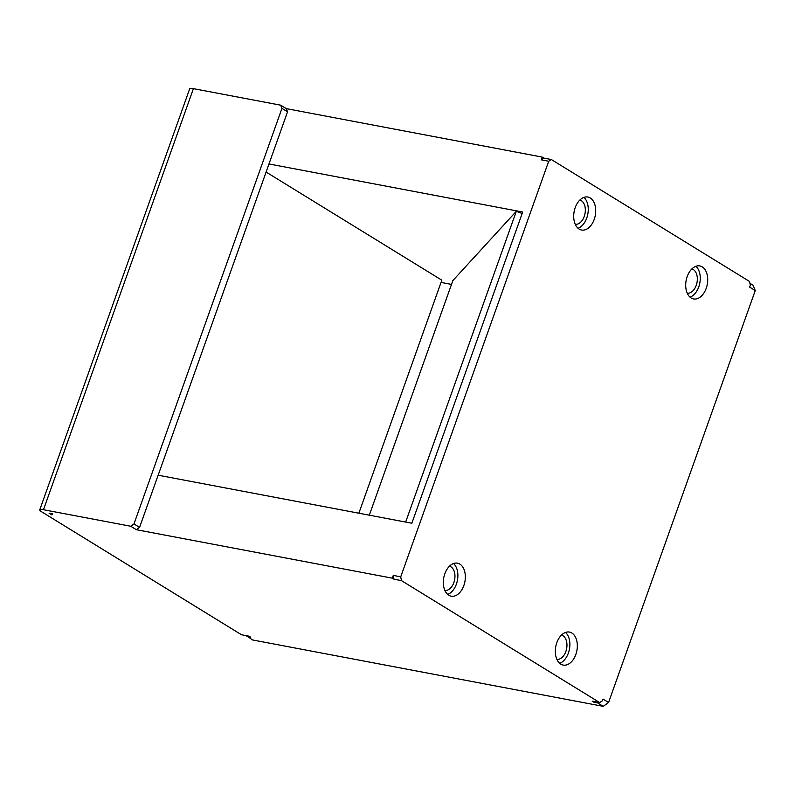 <?xml version="1.0" encoding="UTF-8"?>
<svg xmlns="http://www.w3.org/2000/svg" width="795" height="795" viewBox="0 0 795 795"><rect width="100%" height="100%" fill="white"/><g stroke="black" fill="none" stroke-linecap="round" stroke-linejoin="round"><path stroke-width="1.19" d="M441.036 282.414L451.5 284.401M749.933 283.298L753.153 285.276L755.25 290.563L749.655 287.114L750.301 285.286L749.596 281.51L551.372 159.537L548.709 161.246L400.73 576.822L401.435 580.608L393.972 579.197L392.293 578.164L136.352 529.699L130.758 526.25L133.977 523.925L139.572 527.373L158.155 475.201L411.85 523.239L522.673 212.017L268.978 163.969L287.552 111.797L281.957 108.349L280.695 105.178L286.289 108.627L287.552 111.797M358.863 513.202L441.831 280.188L266.096 172.058M405.659 522.067L516.313 211.301L452.862 280.575L369.317 515.18M516.313 211.301L522.146 213.477M755.25 290.563L608.572 702.482L603.216 706.348L597.611 702.899L598.396 702.333M597.611 702.899L593.885 702.194L594.123 701.528M393.972 579.197L393.267 575.411L392.293 578.164M593.885 702.194L592.205 701.16L599.669 702.571L602.322 700.862L602.978 699.034L608.572 702.482M49.061 513.163L52.788 513.868L51.854 514.892L49.061 513.163M246.609 635.722L252.512 639.945L603.216 706.348M130.758 526.25L43.467 509.724A9.888 1.799 19.6 0 0 39.75 509.853A9.888 1.799 19.6 0 0 41.598 511.761L241.501 634.758L248.964 636.169L250.644 637.202L246.917 636.497M575.192 207.674A16.804 10.752 100.7 0 0 581.582 230.033A16.804 10.752 100.7 0 0 595.266 215.524A16.804 10.752 100.7 0 0 587.833 197.021A16.804 10.752 100.7 0 0 575.192 207.674M687.188 276.58A16.804 10.752 100.7 0 0 693.578 298.94A16.804 10.752 100.7 0 0 707.262 284.441A16.804 10.752 100.7 0 0 699.829 265.928A16.804 10.752 100.7 0 0 687.188 276.58M556.808 642.728A16.804 10.752 100.7 0 0 563.198 665.087A16.804 10.752 100.7 0 0 576.882 650.588A16.804 10.752 100.7 0 0 569.449 632.075A16.804 10.752 100.7 0 0 556.808 642.728M444.812 573.821A16.804 10.752 100.7 0 0 451.202 596.18A16.804 10.752 100.7 0 0 464.896 581.672A16.804 10.752 100.7 0 0 457.453 563.168A16.804 10.752 100.7 0 0 444.812 573.821M401.435 580.608L599.669 702.571M39.75 509.853L189.687 88.782A9.888 1.799 19.6 0 1 193.404 88.652L280.695 105.178M548.709 161.246L541.246 159.835L543.909 158.126L542.23 157.092L286.289 108.627M543.909 158.126L551.372 159.537M158.155 475.201L268.978 163.969M133.977 523.925L281.957 108.349M52.251 513.769L51.854 514.892M139.572 527.373L136.352 529.699M393.267 575.411L400.73 576.822M541.246 159.835L542.23 157.092M449.463 566.189A12.352 7.9 -79.3 0 1 450.944 566.825A12.352 7.9 -79.3 0 1 454.362 580.946A12.352 7.9 -79.3 0 1 444.872 590.447M447.674 594.412A16.804 10.752 100.7 0 0 457.433 580.261A16.804 10.752 100.7 0 0 453.518 563.526M561.459 635.096A12.352 7.9 -79.3 0 1 562.94 635.732A12.352 7.9 -79.3 0 1 566.358 649.853A12.352 7.9 -79.3 0 1 556.868 659.353M559.67 663.318A16.804 10.752 100.7 0 0 569.429 649.167A16.804 10.752 100.7 0 0 565.513 632.432M687.238 293.206A12.352 7.9 100.7 0 0 697.006 282.493A12.352 7.9 100.7 0 0 691.839 268.948M690.05 297.171A16.804 10.752 100.7 0 0 699.809 283.02A16.804 10.752 100.7 0 0 695.893 266.285M575.252 224.299A12.352 7.9 100.7 0 0 585.011 213.587A12.352 7.9 100.7 0 0 579.843 200.042M578.054 228.264A16.804 10.752 100.7 0 0 587.813 214.113A16.804 10.752 100.7 0 0 583.898 197.379M43.467 509.724L193.404 88.652"/></g></svg>
